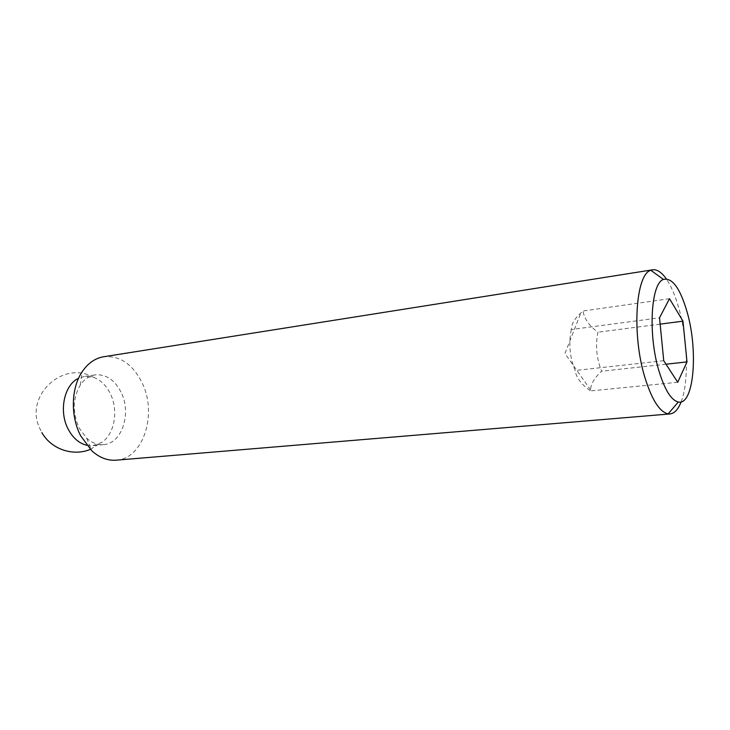 <?xml version="1.0" encoding="UTF-8"?>
<svg xmlns="http://www.w3.org/2000/svg" width="730" height="730" viewBox="0 0 730 730"><rect width="100%" height="100%" fill="white"/><g stroke="black" fill="none" stroke-linecap="round" stroke-linejoin="round"><path stroke-width="0.55" stroke-dasharray="3.65 2.74" d="M681.136 401.874C688.938 382.164 687.833 340.363 679.082 309.137C675.524 296.289 671.262 286.196 666.28 278.878M116.17 460.183C143.646 458.841 157.689 413.235 141.866 382.356C132.44 363.96 119.711 355.428 103.678 356.751M120.934 391.974C114.528 379.737 105.95 374.043 95.21 374.873C89.261 375.813 84.269 379.244 80.254 385.148C72.69 398.306 72.325 412.596 79.159 428.045L86.66 438.183C91.971 442.955 97.628 445.099 103.633 444.597C122.147 443.566 131.811 412.797 120.934 391.974M86.651 445.236L92.746 445.638L101.552 442.508C114.674 434.441 118.762 410.16 110.166 393.388C106.115 385.321 100.621 379.992 93.696 377.392L84.397 376.452L78.566 378.295M571.261 329.54C568.497 343.666 569.774 357.326 575.094 370.521C576.362 377.903 581.527 384.71 590.588 390.915L590.616 389.966C590.734 384.053 594.412 377.802 601.648 371.214C596.51 358.649 595.279 345.655 597.952 332.214C589.183 325.835 584.219 318.764 583.06 310.989L580.797 313.033C574.592 318.636 571.417 324.138 571.261 329.54L659.528 317.787M663.725 360.684L575.094 370.521M669.501 298.689L583.06 310.989M660.148 324.129L597.952 332.214M677.732 382.264L590.588 390.915M666.006 364.197L601.648 371.214M80.254 385.148L82.271 371.588M95.21 374.873L84.397 376.452M93.696 377.392C63.008 359.644 24.282 395.916 39.557 427.962L41.875 432.607M590.616 389.966L564.956 353.512L580.797 313.033M90.319 449.397L101.552 442.508M103.633 444.597L92.746 445.638M86.66 438.183L91.852 450.875"/><path stroke-width="1.09" d="M666.28 278.878C661.672 272.272 657.1 269.251 652.593 269.817L650.832 270.31C635.675 274.06 631.633 334.632 644.882 377.428C651.863 399.867 659.628 412.021 668.178 413.873L669.994 413.937C674.511 413.417 678.225 409.393 681.136 401.874M687.222 312.431C680.269 288.423 672.357 277.418 663.479 279.435C650.923 283.003 647.857 334.322 658.871 370.657C664.683 389.774 671.153 400.223 678.289 402.011C693.801 405.853 698.464 351.395 687.222 312.431M652.593 269.817L103.678 356.751C95.219 358.174 88.084 363.12 82.271 371.588C71.093 387.767 70.281 415.981 80.656 435.792L91.852 450.875C99.508 457.71 107.611 460.812 116.17 460.183L669.994 413.937M78.566 378.295C64.158 384.728 58.537 411.346 68.228 429.24C72.918 438.009 79.059 443.338 86.651 445.236M682.97 321.163L687.003 361.907L677.732 382.264L663.725 360.684L659.528 317.787L669.501 298.689L682.97 321.163L660.148 324.129M687.003 361.907L666.006 364.197M663.479 279.435L650.832 270.31M41.875 432.607C51.164 449.132 72.9 456.679 90.319 449.397M678.289 402.011L668.178 413.873"/></g></svg>
